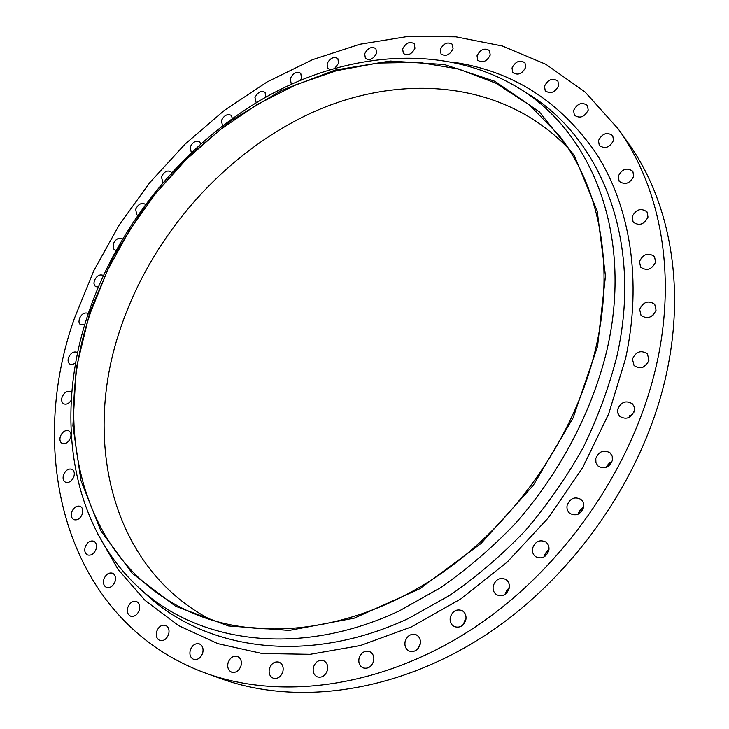 <?xml version="1.0" encoding="UTF-8"?>
<svg xmlns="http://www.w3.org/2000/svg" width="729" height="729" viewBox="0 0 729 729"><rect width="100%" height="100%" fill="white"/><g stroke="black" fill="none" stroke-linecap="round" stroke-linejoin="round"><path stroke-width="1.09" d="M632.417 359.042L634.066 365.557C640.49 369.503 645.457 367.735 648.983 360.254L647.416 353.857C640.991 349.792 635.989 351.524 632.417 359.042M617.727 409.251L617.809 413.115L619.696 416.314C626.12 420.013 631.004 418.182 634.339 410.81L634.266 407.028L632.462 403.875C626.029 400.057 621.117 401.852 617.727 409.251M595.793 458.486L595.93 462.715L598.126 466.113C604.487 469.485 609.225 467.571 612.36 460.391L612.232 456.245L610.118 452.882C603.749 449.392 598.974 451.26 595.793 458.486M578.088 514.2L579.673 510.391L583.637 507.147M567.153 505.233C566.524 508.632 567.435 511.366 569.896 513.435C576.11 516.405 580.667 514.419 583.574 507.466C584.184 504.131 583.309 501.443 580.94 499.392C574.707 496.294 570.114 498.244 567.153 505.233M543.998 556.974L546.477 551.58L548.964 549.648M532.635 548.071C531.951 551.78 532.99 554.687 535.769 556.783C541.765 559.334 546.112 557.275 548.8 550.586C549.466 546.941 548.463 544.071 545.784 541.984C539.761 539.314 535.378 541.346 532.635 548.071M505.17 594.317L505.388 592.959L509.334 587.182M493.296 585.697C492.549 589.706 493.706 592.75 496.768 594.837C502.509 596.987 506.628 594.864 509.124 588.458C509.844 584.512 508.724 581.496 505.762 579.427C499.994 577.158 495.829 579.254 493.296 585.697M462.797 625.081L465.995 618.784M450.358 617.053C449.565 621.318 450.814 624.471 454.085 626.503C459.552 628.307 463.453 626.138 465.785 620.005C466.551 615.805 465.348 612.679 462.159 610.647C456.664 608.751 452.736 610.884 450.358 617.053M418.236 648.318L420.269 643.825M405.169 641.356C404.331 645.821 405.625 649.038 409.051 651.006C414.236 652.51 417.927 650.323 420.132 644.445C420.952 640.035 419.694 636.845 416.35 634.877C411.147 633.282 407.42 635.442 405.169 641.356M359.096 658.114C358.212 662.716 359.525 665.951 363.024 667.846C367.935 669.122 371.453 666.935 373.567 661.276C374.424 656.738 373.148 653.521 369.731 651.626C364.792 650.268 361.247 652.428 359.096 658.114M313.452 667.163C312.531 671.819 313.816 675.054 317.325 676.867C321.99 677.97 325.353 675.792 327.394 670.334C328.296 665.723 327.039 662.515 323.603 660.693C318.91 659.517 315.529 661.677 313.452 667.163M269.429 668.584C268.472 673.241 269.721 676.439 273.175 678.18C277.621 679.164 280.856 677.004 282.852 671.71C283.791 667.099 282.57 663.919 279.189 662.178C274.715 661.13 271.461 663.272 269.429 668.584M228.086 662.743C227.102 667.345 228.286 670.48 231.631 672.156C235.895 673.058 239.021 670.926 240.998 665.768C241.964 661.212 240.798 658.087 237.508 656.41C233.225 655.453 230.082 657.567 228.086 662.743M190.269 650.159C189.267 654.66 190.378 657.722 193.595 659.335C197.705 660.182 200.73 658.087 202.698 653.047C203.683 648.582 202.589 645.539 199.427 643.926C195.308 643.024 192.256 645.101 190.269 650.159M156.671 631.514C155.66 635.888 156.68 638.85 159.751 640.408C163.715 641.238 166.677 639.178 168.645 634.239C169.638 629.892 168.627 626.94 165.611 625.382C161.638 624.507 158.658 626.548 156.671 631.514M127.766 607.567C126.755 611.786 127.693 614.647 130.6 616.16C134.446 616.989 137.362 614.966 139.33 610.091C140.333 605.908 139.403 603.056 136.542 601.543C132.687 600.678 129.762 602.683 127.766 607.567M103.892 579.136C102.88 583.182 103.737 585.943 106.48 587.41C110.225 588.239 113.095 586.253 115.082 581.441C116.075 577.423 115.228 574.68 112.53 573.213C108.776 572.338 105.887 574.315 103.892 579.136M85.202 547.023C84.2 550.887 84.983 553.539 87.553 554.969C91.225 555.826 94.068 553.867 96.073 549.11C97.057 545.265 96.283 542.631 93.749 541.2C90.077 540.307 87.225 542.248 85.202 547.023M71.761 512.031C70.777 515.722 71.488 518.255 73.893 519.649C77.502 520.533 80.327 518.611 82.359 513.881C83.325 510.227 82.623 507.694 80.254 506.309C76.636 505.388 73.811 507.293 71.761 512.031M63.514 474.925C62.557 478.424 63.204 480.858 65.455 482.215C69.018 483.145 71.825 481.249 73.893 476.538C74.832 473.057 74.194 470.642 71.98 469.285C68.417 468.328 65.592 470.205 63.514 474.925M60.352 436.407C59.423 439.733 60.006 442.056 62.111 443.387C65.637 444.362 68.453 442.494 70.549 437.792C71.46 434.484 70.886 432.169 68.818 430.839C65.282 429.837 62.457 431.696 60.352 436.407M71.779 392.749L70.576 391.637C67.059 390.58 64.234 392.412 62.083 397.132C61.181 400.294 61.71 402.517 63.678 403.82C66.375 404.832 68.89 403.647 71.242 400.267M77.657 352.754L77.037 352.289C73.529 351.168 70.686 352.982 68.49 357.72C67.624 360.718 68.107 362.851 69.948 364.126L72.7 364.473L75.688 362.878M88.282 313.57L87.972 313.342C84.455 312.167 81.566 313.962 79.333 318.728L78.951 321.926L80.017 324.359L84.737 324.824M103.318 275.498L103.09 275.334C99.545 274.077 96.629 275.863 94.333 280.683L93.923 283.253L94.478 285.413L95.554 286.579L98.242 287.044M122.436 238.994L122.117 238.738C118.535 237.399 115.574 239.167 113.214 244.051L113.159 248.215L114.344 249.728L115.984 250.302M145.308 204.53L144.761 204.011C141.134 202.58 138.1 204.339 135.685 209.296L136.724 214.773L137.653 215.237M171.561 172.618L170.714 171.588C167.014 170.057 163.916 171.807 161.428 176.855L162.877 182.45M200.757 143.759L199.646 141.891C195.864 140.25 192.693 142 190.114 147.149L191.29 152.47M232.387 118.444L231.211 115.337C227.348 113.569 224.076 115.328 221.416 120.595L222.518 125.762M265.866 97.13L265.046 92.337C261.073 90.432 257.702 92.182 254.95 97.586L256.189 102.762M300.457 80.226L301.514 77.994L300.749 73.283C296.639 71.232 293.167 72.982 290.306 78.532L291.099 83.279L291.992 83.908M334.976 68.098L338.593 63.204L337.855 58.584C333.609 56.37 330.009 58.11 327.048 63.824L327.813 68.48L330.009 69.565M639.634 309.342L641.028 315.375C647.379 319.466 652.391 317.735 656.054 310.199L654.733 304.275C648.382 300.084 643.342 301.77 639.634 309.342M639.433 261.52L640.627 267.151C646.86 271.288 651.854 269.584 655.617 262.057L654.478 256.535C648.245 252.307 643.233 253.974 639.433 261.52M632.116 216.823L633.164 222.126C639.242 226.209 644.19 224.523 647.999 217.06L646.997 211.857C640.919 207.683 635.961 209.341 632.116 216.823M618.228 176.254L619.167 181.302C625.072 185.275 629.92 183.58 633.729 176.236L632.836 171.279C626.94 167.233 622.065 168.891 618.228 176.254M598.454 140.624L599.311 145.472C605.015 149.281 609.763 147.586 613.526 140.378L612.715 135.612C607.002 131.739 602.245 133.407 598.454 140.624M573.577 110.489L574.379 115.191C579.892 118.809 584.503 117.105 588.212 110.07L587.437 105.441C581.933 101.759 577.313 103.445 573.577 110.489M544.472 86.222L545.237 90.824C550.55 94.232 555.015 92.51 558.633 85.667L557.904 81.119C552.591 77.666 548.117 79.361 544.472 86.222M512.004 67.979L512.742 72.526C517.854 75.716 522.164 73.975 525.682 67.332L524.971 62.84C519.859 59.614 515.54 61.327 512.004 67.979M477.012 55.787L477.741 60.307C482.653 63.268 486.817 61.528 490.225 55.076L489.524 50.611C484.603 47.604 480.429 49.326 477.012 55.787M440.307 49.517L441.036 54.037C445.765 56.789 449.775 55.039 453.064 48.788L452.363 44.323C447.633 41.526 443.615 43.266 440.307 49.517M364.673 53.846L365.42 58.438C369.813 60.799 373.54 59.04 376.592 53.162L375.872 48.615C371.48 46.219 367.744 47.968 364.673 53.846M402.636 48.971L403.365 53.518C407.921 56.06 411.785 54.311 414.956 48.251L414.245 43.749C409.689 41.161 405.825 42.902 402.636 48.971M211.21 619.942C111.191 568.274 82.313 440.763 119.984 329.873C151.195 235.868 224.131 152.716 312.541 112.375C400.64 72.709 503.329 80.299 568.21 148.269M596.194 346.321C575.618 437.509 511.776 528.37 431.477 580.002C350.995 631.524 261.283 641.392 195.481 614.265C82.787 567.9 49.335 430.329 90.861 311.584L107.646 270.003L129.443 230.318L155.787 193.276L186.177 159.542L220.067 129.789L256.854 104.657L295.892 84.764L336.452 70.722L377.704 63.077L418.728 62.357L458.486 68.963L495.848 83.197L529.6 105.14L558.478 134.674C598.6 185.202 615.167 263.451 596.194 346.321M90.013 311.529L113.514 256.462L145.627 205.195L185.212 159.396L230.993 120.613L281.567 90.35L335.304 70.048L390.307 61.054L444.389 64.535L495 81.347L539.314 111.81L574.343 155.523L597.215 211.073L605.48 275.936L597.552 346.412L573.112 417.872L533.346 485.232L480.94 543.57L419.749 588.795L354.312 618.137L289.222 630.43L228.551 625.965L175.561 606.255L132.541 573.632L100.821 530.803L80.955 480.593L72.9 425.7L76.162 368.601L90.013 311.529M88.437 313.106C118.945 223.347 185.075 142.72 266.796 96.611C348.435 51.276 445.346 43.12 519.084 88.337C591.629 132.104 633.474 234.237 607.148 349.218C592.458 410.928 560.355 472.419 515.676 523.167C492.385 547.543 467.371 569.048 440.635 587.665L399.301 610.902C300.056 657.549 199.637 643.26 140.187 588.941C68.626 524.078 54.566 412.505 88.437 313.106M74.394 318.373L93.895 270.514L119.201 224.997L149.773 182.614L185.029 144.151L224.368 110.352L267.115 81.949L312.55 59.678L359.816 44.278L407.967 36.45L455.898 36.842L502.363 46.009L545.948 64.343L585.095 92.027L618.192 128.896C659.554 186.123 676.694 270.942 657.358 360.864C635.497 463.899 564.966 567.326 474.734 627.341C384.274 687.228 282.378 700.879 206.134 673.304C65.883 622.183 25.269 456.728 74.394 318.373M618.192 128.896L627.532 141.964C668.63 198.853 685.789 282.806 666.917 371.544C645.593 473.23 576.211 575.017 487.163 634.002C397.897 692.86 297.031 706.137 221.252 678.745L206.134 673.304M629.938 415.111L629.118 417.389M609.38 462.642L607.102 467.007M582.252 507.894L578.197 513.653M548.937 549.894L544.581 554.614M509.206 588.084L506.363 590.435M465.904 619.413L464.756 620.124M628.325 417.744L633.856 412.368M606.446 467.298L607.184 465.421L612.223 460.919M651.516 316.331L653.731 314.545M643.297 367.015L647.89 362.996M145.18 593.534L147.486 595.657C207.437 650.441 308.558 665.121 408.368 618.511L449.93 595.265C476.802 576.612 501.935 555.07 525.317 530.621C547.379 504.787 566.652 477.149 583.145 447.697C597.816 417.58 609.089 387.008 616.962 355.962C643.142 240.424 600.687 137.672 527.532 93.54L519.084 88.337M454.131 62.339C513.617 71.333 561.294 102.16 597.142 154.803C630.211 207.446 642.349 281.093 625.582 358.54L608.669 413.899L582.653 467.672L548.427 517.708L507.311 561.986L460.992 598.819L411.375 626.931L360.436 645.52L310.107 654.323L262.094 653.503L217.871 643.652L178.605 625.619L145.135 600.468L118.007 569.358L97.522 533.491M145.189 593.534L140.187 588.941"/></g></svg>

